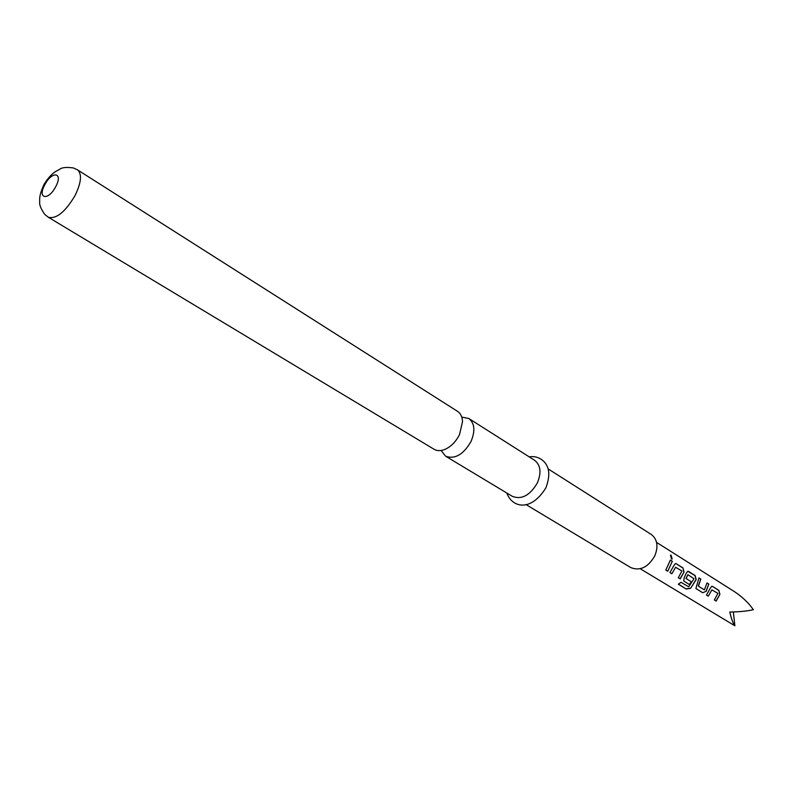 <?xml version="1.0" encoding="UTF-8"?>
<svg xmlns="http://www.w3.org/2000/svg" width="793" height="793" viewBox="0 0 793 793"><rect width="100%" height="100%" fill="white"/><g stroke="black" fill="none" stroke-linecap="round" stroke-linejoin="round"><path stroke-width="1.19" d="M671.958 559.095L670.442 555.14L671.502 558.946L672.177 559.035L671.136 555.189L670.452 555.13M441.126 450.474L445.527 456.153C454.766 459.563 463.241 454.726 470.943 441.642C475.423 430.956 474.72 423.244 468.812 418.496L461.764 417.098M687.789 571.277L694.946 575.569L696.026 579.574L690.743 588.089L696.214 579.604L695.144 575.549L688.602 571.466L687.749 571.287L686.173 573.359L684.21 577.661L683.754 581.001L689.474 584.61L691.456 581.874L686.133 578.583L687.868 574.677L694.014 578.741L688.691 586.8L680.969 582.31L678.342 584.203L686.242 589.03L690.435 588.356M687.848 574.677L685.975 578.484L691.298 581.784L689.355 584.481M640.268 568.769L734.873 625.806C733.099 623.595 731.404 619.006 729.788 612.047C739.552 611.869 747.402 611.086 753.35 609.688C748.453 602.68 741.921 596.514 733.763 591.191L656.574 542.402M459.534 434.554C456.044 441.443 451.376 446.3 445.527 449.135C441.096 451.068 437.27 451.108 434.049 449.254L48.264 217.223C56.214 219.304 65.115 212.127 74.968 195.702C81.292 182.658 82.155 174.044 77.545 169.871L457.511 411.319C460.604 413.371 462.279 416.811 462.527 421.638L459.534 434.554M548.082 468.871L651.231 534.423C657.347 539.181 658.547 546.318 654.82 555.843C648.099 567.372 640.07 571.277 630.742 567.56L526.007 504.566M468.812 418.496L534.66 460.336C540.667 465.104 541.569 472.628 537.367 482.897C530.011 495.417 521.685 499.907 512.377 496.368L445.527 456.153M683.754 581.001L689.474 584.61M711.896 589.873L717.913 593.362L714.354 599.924L716.148 601.035L719.895 594.344L718.855 590.379L712.56 586.433L711.757 586.275L710.221 588.327L706.454 595.057L708.268 596.177L711.896 589.873L708.268 596.177M702.677 592.738L706.236 591.281L708.803 584.094L706.989 582.954L704.402 589.883L698.455 586.205L700.814 579.098L698.97 577.938L695.907 588.485L702.677 592.738L706.236 591.281M675.586 567.282L681.95 570.98L678.283 577.72L680.186 578.89L684.042 572.021L682.951 567.927L676.29 563.764L675.398 563.585L673.812 565.657L669.926 572.576L671.849 573.765L675.586 567.282L671.849 573.765M672.325 561.285L670.392 560.076L665.803 570.038L667.736 571.238L672.325 561.285L667.736 571.238M734.873 625.806L733.356 611.968M672.127 561.295L670.372 560.205M665.833 570.008L667.617 571.099M678.322 577.691L680.186 578.89M680.057 578.761L684.042 572.021M683.853 572.001L682.951 567.927M682.753 567.947L676.29 563.764M676.092 563.783L675.448 563.575M669.956 572.546L671.73 573.626M678.471 584.134L686.242 589.03M686.183 588.842L690.336 588.198M696.105 588.634L702.548 592.609M706.077 591.181L708.803 584.094M708.615 584.114L706.969 583.083M698.455 586.205L704.402 589.883M698.286 585.849L700.814 579.098M700.625 579.108L698.95 578.067M714.384 599.895L716.148 601.035M716.029 600.896L719.895 594.344M719.707 594.314L718.855 590.379M718.666 590.389L712.56 586.433M712.362 586.453L711.787 586.265M706.484 595.028L708.149 596.049M55.708 186.692C48.294 201.164 36.974 198.874 44.814 184.739C52.041 170.515 63.569 172.329 55.708 186.692M77.545 169.871L73.333 167.928C66.721 167.085 62.369 167.412 60.278 168.909L54.975 171.912C50.99 174.728 47.302 178.97 43.912 184.65C38.649 196.505 39.858 198.746 39.69 202.274C39.303 204.802 40.949 208.797 44.596 214.279L48.264 217.223M506.866 493.058C511.693 507.054 530.329 512.873 545.871 487.864M529.228 456.887C534.68 455.916 539.617 457.482 544.057 461.595C547.229 465.213 551.789 471.795 545.98 487.645"/></g></svg>
